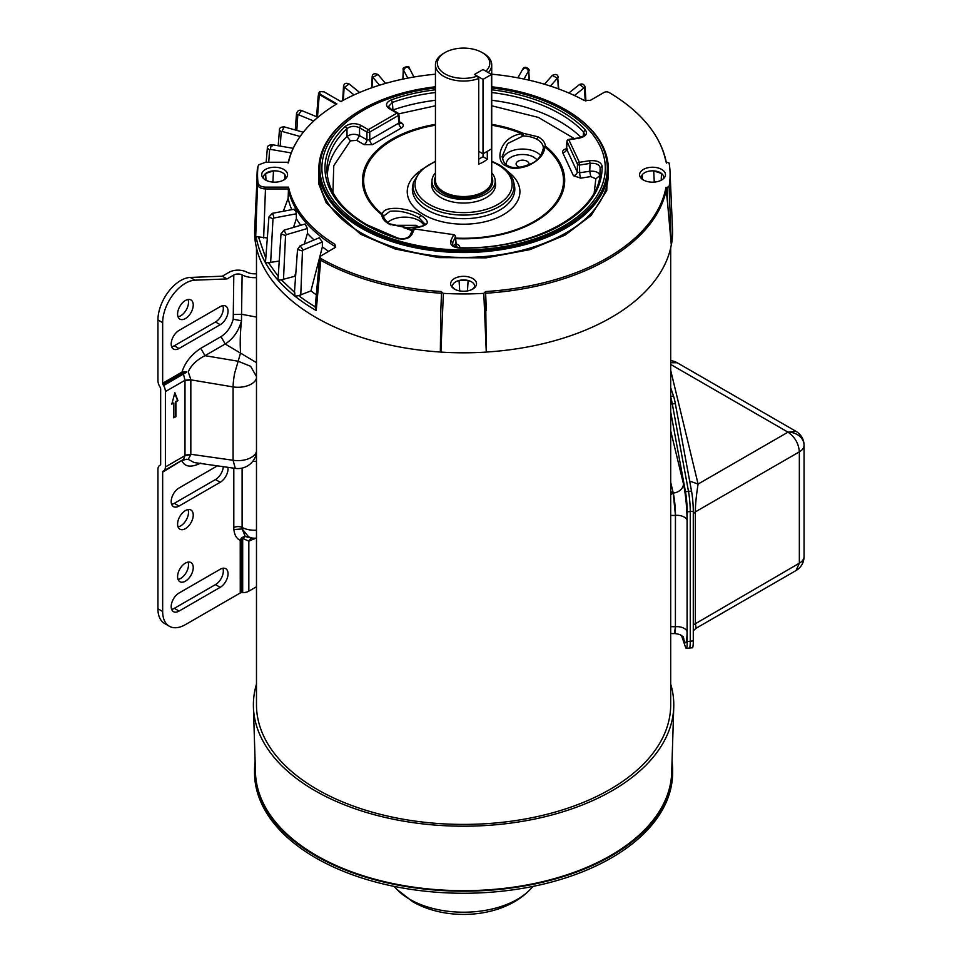 <?xml version="1.0" encoding="UTF-8"?>
<svg xmlns="http://www.w3.org/2000/svg" width="962" height="962" viewBox="0 0 962 962"><rect width="100%" height="100%" fill="white"/><g stroke="black" fill="none" stroke-linecap="round" stroke-linejoin="round"><path stroke-width="1.44" d="M321.116 258.658A3.992 2.285 119.5 0 0 320.755 260.269L319.564 258.501A3.992 3.992 0 0 1 320.382 256.409A3.451 1.996 0 0 0 320.142 257.612A3.451 1.996 0 0 0 321.116 258.658A203.571 117.532 0 0 0 441.57 291.546L440.812 310.365L441.57 291.546M435.449 74.194A176.359 101.816 0 0 0 340.909 101.563L324.122 91.871L319.733 91.57L320.105 94.18L336.892 103.872A176.359 101.816 0 0 0 302.597 133.141A176.359 101.816 0 0 0 288.552 162.265L265.536 162.265L258.694 164.827L258.056 166.294A206.048 118.963 0 0 0 258.056 183.117C258.73 185.582 261.231 186.929 265.536 187.145L288.552 187.145A176.359 101.816 0 0 0 334.86 244.3L335.69 247.15L321.092 255.82A3.451 1.996 0 0 0 320.382 256.409M607.96 163.143L606.745 190.524L591.125 215.44L565.067 235.113L530.014 249.615L486.087 257.852L438.636 257.612L395.081 248.99L360.522 234.211L326.214 202.85L318.602 183.381L319.216 163.143M663.335 178.824A11.123 6.421 0 0 0 663.66 177.357A11.123 6.421 0 0 0 661.543 173.485A11.123 6.421 0 0 0 660.401 172.715A11.123 6.421 0 0 0 653.691 170.875A11.123 6.421 0 0 0 642.375 174.639A11.123 6.421 0 0 0 641.738 178.824M643.386 179.99A12.939 7.468 180 0 1 640.728 177.754A12.939 7.468 180 0 1 645.201 168.554A12.939 7.468 180 0 1 661.676 169.42A12.939 7.468 180 0 1 664.345 177.754A12.939 7.468 180 0 1 643.386 179.99M474.386 287.903A11.123 6.421 0 0 0 474.651 287.013A11.123 6.421 0 0 0 474.711 286.448A11.123 6.421 0 0 0 471.452 281.806A11.123 6.421 0 0 0 468.121 280.483A11.123 6.421 0 0 0 459.054 280.483A11.123 6.421 0 0 0 452.453 286.448A11.123 6.421 0 0 0 452.513 287.013A11.123 6.421 0 0 0 452.789 287.903M454.437 289.069A12.939 7.468 180 0 1 451.779 286.844A12.939 7.468 180 0 1 456.253 277.645A12.939 7.468 180 0 1 472.727 278.511A12.939 7.468 180 0 1 475.396 286.844A12.939 7.468 180 0 1 454.437 289.069M285.425 178.824A11.123 6.421 0 0 0 284.8 174.639A11.123 6.421 0 0 0 282.503 172.715A11.123 6.421 0 0 0 273.485 170.875A11.123 6.421 0 0 0 265.632 173.485A11.123 6.421 0 0 0 263.504 177.357A11.123 6.421 0 0 0 263.841 178.824M265.488 179.99A12.939 7.468 180 0 1 262.83 177.754A12.939 7.468 180 0 1 267.304 168.554A12.939 7.468 180 0 1 283.778 169.42A12.939 7.468 180 0 1 286.448 177.754A12.939 7.468 180 0 1 265.488 179.99M491.726 86.784A143.699 82.96 180 0 1 565.199 109.476L565.921 109.896A144.733 83.562 180 0 1 608.309 168.975A144.733 83.562 180 0 1 518.975 246.176A144.733 83.562 180 0 1 361.243 228.066A144.733 83.562 180 0 1 318.855 168.975A144.733 83.562 180 0 1 361.243 109.896A144.733 83.562 180 0 1 361.616 109.692M642.388 179.329L642.375 174.639L642.375 179.329M661.171 180.267L661.543 173.485L653.691 170.875L654.28 182.107M467.472 290.921L468.121 280.483L459.054 280.483L459.704 290.921M272.895 182.107L273.485 170.875L265.632 173.485L266.005 180.267M565.921 109.896L565.199 109.476A143.699 82.96 180 0 1 565.199 226.804A143.699 82.96 180 0 1 361.977 226.804A143.699 82.96 180 0 1 361.977 109.476A143.699 82.96 180 0 1 435.449 86.784M363.383 225.986A141.703 81.818 180 0 1 321.885 168.134A141.703 81.818 180 0 1 435.449 87.951A141.703 81.818 0 0 0 321.885 168.134A141.703 81.818 0 0 0 363.383 225.986A141.703 81.818 0 0 0 517.809 243.723A141.703 81.818 0 0 0 605.29 168.134A141.703 81.818 180 0 1 517.809 243.723A141.703 81.818 180 0 1 363.383 225.986M491.726 87.951A141.703 81.818 180 0 1 563.78 110.293A141.703 81.818 180 0 1 605.29 168.134A141.703 81.818 0 0 0 563.78 110.293A141.703 81.818 0 0 0 491.726 87.951M443.374 293.362L440.897 352.092A208.97 120.647 0 0 0 486.279 352.092L485.594 291.546L483.802 293.362A206.517 119.228 0 0 1 443.374 293.362L441.57 292.22M485.594 291.546A203.571 117.532 0 0 0 665.957 187.41L667.123 187.41L667.808 205.603L671.32 245.262A208.97 120.647 0 0 0 672.498 229.184L670.033 171.765A206.517 119.228 0 0 0 669.107 163.035L665.957 162.001A203.571 117.532 0 0 0 649.41 126.719A203.571 117.532 0 0 0 608.994 92.448A3.451 1.996 0 0 0 604.076 92.436L590.415 100.325L584.126 100.385A176.359 101.816 0 0 0 491.726 74.194M670.033 171.765A206.517 119.228 0 0 1 669.107 186.375L667.123 187.41M319.6 91.655L318.386 93.963L319.216 95.334L320.009 94.937L336.207 104.293M334.86 244.3L334.463 246.14L335.51 247.354M283.345 211.255L288.131 198.34L288.552 187.145M258.056 183.117L257.527 184.656C258.237 187.253 260.906 188.684 265.536 188.961L288.083 188.961M669.107 186.375L671.32 245.262M667.808 205.603L665.957 187.41M486.279 352.092L483.802 293.362M278.222 276.347L268.422 262.698L265.452 262.698A208.321 120.274 180 0 1 256.145 236.616L255.495 242.689A208.886 120.599 0 0 0 440.343 352.02L440.812 310.365M441.51 293.242A204.088 117.833 -0 0 1 320.755 260.269L316.221 310.558L315.308 306.854M334.403 248.136L334.463 246.14A176.888 102.128 0 0 1 288.083 189.081M288.131 198.34A176.888 102.128 0 0 0 291.775 209.668M294.42 210.401C295.033 208.333 295.671 209.463 296.332 213.792L296.368 218.675A176.888 102.128 0 0 0 300.757 225.264M307.407 228.487L286.303 234.704L285.534 235.618L281.024 233.826L284.03 230.183L305.11 223.99L307.407 228.487L307.455 233.369A176.888 102.128 0 0 0 314.081 239.947M322.318 242.003L303.162 250.048L302.453 251.034L297.535 249.398L300.144 245.791L319.288 237.758L322.318 242.003L322.378 246.873A176.888 102.128 0 0 0 328.691 251.431M256.145 236.616L267.22 237.951M258.056 166.294L257.527 167.785A206.577 119.264 0 0 0 257.07 173.268A206.577 119.264 0 0 0 257.527 184.656L255.495 242.689M257.527 167.785L254.677 229.184A208.97 120.647 0 0 0 255.315 242.027M319.216 95.334L317.496 117.087M486.82 352.02A208.886 120.599 0 0 0 671.175 245.575M454.749 289.249L452.513 287.013M474.651 287.013L472.426 289.249M284.8 174.639L284.788 179.329L284.8 174.639M315.247 306.818A206.337 119.132 180 0 1 298.677 295.623L295.045 296.236L294.673 292.436L281.313 279.846L277.97 280.134A208.321 120.274 180 0 1 265.452 262.698L268.927 216.955L272.294 213.336L294.793 209.103M265.608 257.588L258.453 236.844M316.221 310.558A208.321 120.274 180 0 1 295.045 296.236A208.321 120.274 180 0 1 277.97 280.134L281.024 233.826M322.378 246.873L310.942 290.921A191.642 110.642 0 0 0 316.318 294.817M298.677 295.623L310.942 290.921M307.455 233.369L304.269 244.059M295.887 272.27L294.697 276.31A191.642 110.642 0 0 0 295.538 277.212M281.313 279.846L294.697 276.31M296.368 218.675L293.494 227.405M268.927 216.955L272.98 218.867L273.809 218.025L296.332 213.792M268.422 262.698L278.908 261.099M278.186 145.743L279.449 130.05L281.193 131.866L281.986 131.397L300.108 136.496M272.186 145.947C271.597 143.891 271.007 145.034 270.43 149.375L269.576 149.916L267.364 147.98L266.161 162.265M529.16 80.183L528.499 70.984C526.539 67.412 524.579 67.051 522.619 69.877M558.309 88.817L557.792 78.427L552.308 75.385L544.492 84.235M585.197 100.818L584.487 88.203L579.533 84.5L568.831 93.001M297.535 249.398L294.372 293.446M313.732 121.02L298.533 114.767L297.799 115.163L296.512 113.504L295.262 129.978M354.004 94.925L343.518 86.412L342.664 100.589M379.581 85.185L372.186 76.587L371.609 87.831M407.804 78.114L403.27 69.649L402.886 79.112M528.775 71.188L529.34 80.231M557.792 78.427L558.73 88.973M584.487 88.203L585.076 87.001L585.93 100.986M670.694 684.102A210.197 121.356 180 0 1 673.749 707.034L671.692 772.666A208.141 120.166 180 0 1 541.498 881.926A208.141 120.166 180 0 1 316.402 855.471A208.141 120.166 180 0 1 255.471 772.666L253.415 707.034A210.197 121.356 180 0 1 256.481 684.102M673.749 707.034A210.197 121.356 180 0 1 542.267 817.375A210.197 121.356 180 0 1 314.947 790.656A210.197 121.356 180 0 1 253.415 707.034M491.726 172.823A31.614 18.254 180 0 1 495.202 181.145A31.614 18.254 180 0 1 475.685 198.004A31.614 18.254 180 0 1 441.233 194.047A31.614 18.254 180 0 1 431.974 181.145A31.614 18.254 180 0 1 435.449 172.823M487.289 151.347L487.289 159.163A28.138 16.246 180 0 1 478.739 164.105L478.739 78.499L477.344 76.118A26.214 15.127 180 0 1 443.025 72.619A26.214 15.127 180 0 1 445.045 52.537A26.214 15.127 180 0 1 482.118 52.537L483.489 53.319A28.138 16.246 180 0 1 483.489 53.319L483.489 53.319A28.138 16.246 180 0 1 491.726 64.815A28.138 16.246 180 0 1 488.287 72.583M478.739 78.499A28.138 16.246 180 0 1 443.686 76.299A28.138 16.246 180 0 1 435.449 64.815A28.138 16.246 180 0 1 443.686 53.319L445.045 52.537M482.118 52.537A26.214 15.127 180 0 1 485.894 71.176L485.918 71.224M477.344 76.118L474.482 74.459L483.032 69.517L485.894 71.176M487.289 159.163L483.032 156.71L478.739 159.175M483.032 156.71L483.032 153.812M254.533 770.49L254.533 772.558A209.055 120.695 0 0 0 315.764 857.9A209.055 120.695 0 0 0 543.59 884.066A209.055 120.695 0 0 0 672.63 772.558L672.63 770.49A209.055 120.695 180 0 1 543.59 881.998A209.055 120.695 180 0 1 315.764 855.831A209.055 120.695 180 0 1 254.533 770.49A209.055 120.695 180 0 1 255.122 761.435M672.041 761.435A209.055 120.695 180 0 1 672.63 770.49M491.726 125.216A99.928 57.696 180 0 1 521.777 133.682L523.136 133.249L538.131 136.82C542.808 139.562 545.201 142.641 545.298 146.044L544.817 146.982A99.928 57.696 180 0 1 550.553 208.982A99.928 57.696 180 0 1 455.543 238.083M502.116 156.614L507.623 143.542L523.087 135.979A20.779 12.001 180 0 1 536.76 139.225A20.779 12.001 180 0 1 537.229 139.478A20.779 12.001 180 0 1 543.302 147.643L543.302 148.364C541.522 155.844 537.578 160.894 531.493 163.516C520.502 168.17 512.578 168.855 507.732 165.548L507.732 165.548C504.87 164.418 502.994 161.363 502.104 156.385M412.457 230.146A99.928 57.696 180 0 1 405.387 227.477C427.886 227.393 433.044 223.328 420.851 215.296C416.318 212.289 409.175 210.017 399.434 208.477C388.66 207.816 382.96 209.716 382.359 214.177A99.928 57.696 180 0 1 392.929 139.779A99.928 57.696 180 0 1 435.449 125.216M522.162 136.051L521.777 133.682C499.037 136.893 494.36 162.325 506.313 165.957C510.846 169.156 517.989 169.132 527.741 165.873C538.516 160.907 544.203 154.605 544.817 146.982L543.302 148.256M383.862 215.897L390.055 211.291C399.446 210.305 409.103 212.494 419.023 217.845L425.072 224.206C427.26 222.883 423.328 229.461 405.327 227.333L389.995 223.918C388.78 224.206 382.491 217.34 383.862 216.354L382.359 214.177L381.878 214.815A101.118 58.381 180 0 1 392.087 139.153A101.118 58.381 180 0 1 435.449 124.363M409.92 235.606L409.92 235.606C407.239 238.552 403.21 239.394 397.835 238.131L366.57 224.627C341.438 209.632 328.246 191.979 327.008 171.657L327.008 171.657A136.616 78.872 180 0 1 346.981 128.607L345.274 126.443A138.612 80.026 0 0 0 365.572 224.723A138.612 80.026 0 0 0 397.234 238.408C404.1 239.923 408.922 238.732 411.724 234.824L409.8 236.087M537 159.62L533.657 157.046A16.246 9.379 0 0 0 515.512 155.423A16.246 9.379 0 0 0 506.325 164.598M399.326 121.693L401.599 123.004A3.992 2.297 120 0 1 399.699 123.244L398.905 114.658A1.996 1.154 176.5 0 1 398.316 115.536L369.757 132.034A1.996 1.07 180 0 1 369.697 132.059A1.996 1.07 180 0 1 366.931 132.034A1.996 1.154 -60 0 1 367.364 130.664A1.996 1.154 -60 0 1 368.338 129.642A1.996 1.154 60 0 1 369.757 132.034L369.757 139.875A3.992 2.297 -120 0 0 372.571 144.637L364.117 144.637L356.758 140.392L350.433 140.837L333.766 165.692L332.936 192.508M528.727 164.887A6.433 3.716 0 0 0 528.968 163.937A6.433 3.716 0 0 0 527.08 161.255A6.433 3.716 0 0 0 520.033 160.462A6.433 3.716 0 0 0 516.101 163.937A6.433 3.716 0 0 0 517.989 166.51A6.433 3.716 0 0 0 520.262 167.364M495.202 181.722A31.999 18.47 180 0 1 495.586 184.8A31.999 18.47 180 0 1 475.649 201.695A31.999 18.47 180 0 1 440.957 197.643A31.999 18.47 180 0 1 431.589 184.8A31.999 18.47 180 0 1 431.974 181.722M455.411 243.831C458.718 244.504 460.125 245.911 459.632 248.052M594.227 192.508L595.863 178.8L590.764 176.599L580.723 178.15L573.4 175.709L562.77 152.814C562.133 150.818 563.552 149.411 567.003 148.593M574.242 138.552L538.419 117.436L491.726 105.784M435.449 105.784L398.677 113.865M401.599 123.004C403.872 124.543 403.872 126.166 401.599 127.886L372.571 144.637M364.117 144.637A3.992 2.297 -60 0 0 366.931 139.875L369.757 139.875L398.785 123.112L398.316 115.536A1.996 1.154 -120 0 0 396.909 113.155L368.338 129.642L360.93 125.361L359.511 127.754L359.584 135.63L366.931 139.875L366.931 132.034L359.511 127.754C354.858 125.661 350.673 125.95 346.981 128.607L347.029 136.496C350.709 133.922 354.894 133.634 359.584 135.63L356.758 140.392M398.785 121.489L398.785 123.112A3.992 2.297 -120 0 0 401.599 127.886M566.654 148.461L566.63 149.074A3.992 3.151 -24.9 0 1 562.77 152.814M590.764 176.599L589.742 171.236C595.598 170.875 598.977 172.33 599.855 175.613L600.168 167.785C599.218 164.406 595.851 162.951 590.055 163.408L589.538 160.726L579.401 162.301A1.996 1.575 -24.9 0 0 577.477 164.165L577.248 171.97L579.689 172.787L589.742 171.236L590.055 163.408L579.918 164.983A1.996 1.082 -178.3 0 1 577.477 164.165L567.027 141.63L566.63 149.074L577.248 171.97A3.992 3.151 -24.9 0 1 573.4 175.709M491.726 92.52A136.616 78.872 180 0 1 583.537 131.95L584.511 134.319C585.569 134.945 583.657 136.123 578.775 137.855L568.638 139.418L579.401 162.301L579.689 172.787A3.992 0.842 -98.8 0 0 580.723 178.15M454.749 246.573L455.784 244.324A3.992 3.151 -155.1 0 0 458.237 247.619M455.784 244.324L455.387 236.88L452.681 242.725L450.745 240.861C449.783 245.057 452.934 247.487 460.197 248.148C496.681 248.857 535.497 240.127 561.604 224.723C588.84 208.598 602.356 189.081 602.152 166.185C601.01 161.989 596.801 160.173 589.538 160.726M405.387 227.477L405.014 228.102L405.387 227.477L389.045 224.038C384.367 221.296 381.974 218.218 381.878 214.815L383.862 216.354M390.909 109.632L396.909 113.155A1.996 1.154 -60 0 1 397.907 113.047L390.488 108.766L388.552 106.493L392.4 102.393L392.941 109.993A136.291 78.692 180 0 1 435.449 100.288M578.559 138.66L579.076 138.203C585.858 136.58 587.926 133.79 585.293 129.834L583.537 131.95L583.261 136.147M398.196 238.961L397.234 238.408M360.93 125.361C355.11 122.787 349.903 123.136 345.274 126.443M435.449 92.52A136.616 78.872 180 0 0 392.4 102.393L391.366 99.832C385.642 102.501 385.028 105.519 389.49 108.874M579.076 138.203L568.951 139.767A1.996 1.575 155.1 0 0 567.027 141.63A1.996 1.19 -176.9 0 1 566.955 141.282L566.185 149.771L567.616 149.278M452.813 245.057L452.681 242.725L452.405 244.059C452.645 245.887 455.254 247.126 460.221 247.775C533.537 249.988 600.565 212.638 600.168 171.657L600.168 171.657A136.616 78.872 180 0 0 600.168 167.785L602.152 166.185M454.798 244.516L456.228 245.009L455.459 236.532A1.996 1.19 176.9 0 1 455.387 236.88A1.996 1.575 -155.1 0 0 453.463 235.005L450.745 240.861M435.449 161.724A48.569 28.042 180 0 0 429.244 204.401A48.569 28.042 180 0 0 497.919 204.401A48.569 28.042 180 0 0 497.919 164.755L497.51 164.514A48.569 28.042 180 0 0 491.726 161.724M256.481 247.883L256.481 704.845A207.107 119.577 0 0 0 317.135 789.393A207.107 119.577 0 0 0 542.845 815.307A207.107 119.577 0 0 0 670.694 704.845L670.694 247.883M689.67 481.084L698.087 484.054C696.247 495.719 695.334 504.99 695.358 511.892L799.35 451.851C798.676 443.482 794.889 436.916 787.986 432.154L796.019 431.361L677.152 362.722L670.694 362.734M688.503 491.426L685.461 491.678A16.077 1.804 85.4 0 1 687.217 511.832L687.217 641.51A16.077 1.804 85.4 0 1 686.291 648.34L689.333 648.099A16.077 1.804 -94.6 0 0 690.259 641.269L690.259 511.58A16.077 1.804 -94.6 0 0 688.503 491.426L672.282 403.872A32.167 3.62 -94.6 0 0 670.694 397.005A32.167 3.62 85.4 0 1 672.294 403.884L675.336 403.631L691.534 491.113L688.491 491.354M689.501 648.015L692.363 647.787A16.077 1.804 -94.6 0 0 693.289 640.957L693.289 511.267A16.077 1.804 -94.6 0 0 691.534 491.113M675.336 403.631A32.167 3.62 -94.6 0 0 673.532 396.128L670.694 396.356M670.694 387.794L673.532 396.128M693.289 513.6L695.358 511.892L695.358 623.232L696.151 628.21L693.289 630.735M686.291 648.34A16.077 1.804 85.4 0 1 685.461 647.053L681.553 635.702M685.461 491.678L670.694 411.952M670.694 494.805L673.196 493.037L675.468 515.367A10.293 5.94 180 0 1 684.162 517.051A10.293 5.94 180 0 1 687.084 520.43L687.084 631.769C686.856 643.806 685.641 645.959 683.453 638.227L683.309 637.614M670.694 633.405A16.077 16.077 0 0 0 674.482 633.549L675.408 626.707L670.694 626.683M256.481 273.737A12.097 6.987 180 0 1 246.585 272.018A12.734 7.347 0 0 0 229.064 272.294L222.294 276.202L190.284 277.441A32.167 18.567 120 0 0 180.676 280.531A32.167 18.567 120 0 0 157.936 319.925L157.936 380.531A8.622 4.978 -120 0 0 159.716 386.544L160.257 387.458A1.996 1.154 60 0 1 160.666 388.852L160.666 464.225A1.996 1.154 60 0 1 160.257 465.139L159.716 465.44A8.622 4.978 -120 0 0 157.936 469.396L157.936 608.778A32.167 18.567 120 0 0 164.598 623.508L169.324 626.238A32.167 18.567 -60 0 1 162.662 611.519L162.662 472.138A1.996 1.154 60 0 1 163.083 471.236L163.6 470.935A8.682 5.014 -120 0 0 165.392 466.955L165.392 391.582A8.682 5.014 -120 0 0 163.6 385.534L163.083 384.632A1.996 1.154 60 0 1 162.662 383.249L181.998 372.078C184.896 362.674 191.161 354.762 200.781 348.316L221.007 336.64C227.02 332.78 231.096 326.972 233.213 319.216L233.802 275.024A6.049 3.487 180 0 1 242.111 274.891A18.783 10.847 0 0 0 256.481 277.621M222.294 276.202L227.032 278.932L195.021 280.17A32.167 18.567 120 0 0 185.413 283.261A32.167 18.567 120 0 0 162.662 322.655L162.662 383.249M185.413 300.493A11.063 6.385 -60 0 1 190.945 299.94A11.063 6.385 -60 0 1 192.64 308.802A11.063 6.385 -60 0 1 185.413 318.554A11.063 6.385 -60 0 1 179.882 319.107A11.063 6.385 -60 0 1 178.186 310.245A11.063 6.385 -60 0 1 185.413 300.493M188.047 299.495A11.063 6.385 -60 0 1 180.676 315.825A11.063 6.385 -60 0 1 178.042 316.823M242.111 274.891L241.474 320.743C240.199 333.008 239.899 343.711 240.56 352.874L238.167 361.243L250.613 366.294L256.481 376.575M256.481 378.174A18.783 10.847 180 0 1 233.081 386.916L233.081 460.269A18.783 10.847 0 0 0 233.321 460.305A18.783 10.847 0 0 0 256.481 451.527M256.481 452.573L256.205 454.136A18.783 18.783 0 0 1 235.293 468.386L194.144 462.554L188.227 459.331L183.501 459.439L184.993 455.639L184.993 380.267L182.888 371.849L186.363 371.729M185.413 510.569A11.063 6.385 -60 0 1 190.945 510.016A11.063 6.385 -60 0 1 192.64 518.891A11.063 6.385 -60 0 1 185.413 528.631A11.063 6.385 -60 0 1 179.882 529.184A11.063 6.385 -60 0 1 178.186 520.322A11.063 6.385 -60 0 1 185.413 510.569M188.047 509.571A11.063 6.385 -60 0 1 180.676 525.901A11.063 6.385 -60 0 1 178.042 526.899M185.413 563.095A11.063 6.385 -60 0 1 190.945 562.542A11.063 6.385 -60 0 1 192.64 571.404A11.063 6.385 -60 0 1 185.413 581.156A11.063 6.385 -60 0 1 179.882 581.709A11.063 6.385 -60 0 1 178.186 572.835A11.063 6.385 -60 0 1 185.413 563.095M188.047 562.097A11.063 6.385 -60 0 1 180.676 578.427A11.063 6.385 -60 0 1 178.042 579.425M227.032 278.932L233.802 275.024M255.651 538.179L248.833 541.149L242.689 538.407L245.226 536.495L249.651 537.674M251.262 537.902L248.833 541.149L248.833 591.173L256.481 586.76M233.802 314.49L242.111 314.358L256.481 317.087M220.226 324.711L179.016 348.509A11.063 6.385 -60 0 1 173.485 349.05A11.063 6.385 -60 0 1 171.789 340.187A11.063 6.385 -60 0 1 179.016 330.435L220.226 306.65A11.063 6.385 -60 0 1 225.757 306.096A11.063 6.385 -60 0 1 227.453 314.971A11.063 6.385 -60 0 1 220.226 324.711L215.5 321.981L174.29 345.779A11.063 6.385 -60 0 1 171.657 346.765M222.859 305.651A11.063 6.385 -60 0 1 215.5 321.981M248.833 591.173A8.682 5.014 180 0 1 242.689 592.652L241.654 592.652A1.996 1.154 0 0 0 240.247 592.989L185.413 624.639A32.167 18.567 -60 0 1 169.324 626.238M233.213 319.216L241.474 320.743C238.696 331.024 233.273 338.78 225.204 343.999L256.481 362.638M252.729 461.363L256.481 461.375M242.111 468.109L242.111 527.477A18.783 10.847 0 0 0 256.481 530.206M221.007 336.64L225.204 343.999L204.978 355.675L200.781 348.316M184.993 380.736L190.825 379.834L233.081 386.916A18.783 3.8 99.5 0 1 234.68 373.112L238.167 361.243L204.978 355.675C196.645 359.956 191.065 365.356 188.227 371.885L190.825 379.485L190.825 454.629L188.227 459.331L183.033 459.704L182.888 460.365L186.363 459.247M182.888 371.849L181.998 372.078L182.407 373.472L163.083 384.632M200.781 463.059C191.27 467.736 185.005 467.039 181.998 460.978L182.888 460.365M240.247 592.989L240.235 540.295C236.64 538.756 234.512 535.173 233.886 529.533L242.183 528.944L245.226 536.495L241.486 537.866L240.235 540.295L242.689 538.407L242.689 592.652M220.178 587.337L179.064 611.086A11.063 6.385 -60 0 1 173.485 611.652A11.063 6.385 -60 0 1 171.789 602.789A11.063 6.385 -60 0 1 179.016 593.037L220.226 569.251A11.063 6.385 -60 0 1 225.757 568.698A11.063 6.385 -60 0 1 227.441 577.597A11.063 6.385 -60 0 1 220.178 587.337L215.452 584.607L174.326 608.345A11.063 6.385 -60 0 1 171.657 609.367M227.946 467.352A11.063 6.385 -60 0 1 220.226 482.275L179.016 506.072A11.063 6.385 -60 0 1 173.485 506.613A11.063 6.385 -60 0 1 171.789 497.751A11.063 6.385 -60 0 1 179.016 487.999L217.388 465.848M222.859 568.253A11.063 6.385 -60 0 1 215.452 584.607M223.292 466.69A11.063 6.385 -60 0 1 215.5 479.545L174.29 503.33A11.063 6.385 -60 0 1 171.657 504.328M233.886 529.533L233.802 527.609A6.049 3.487 0 0 1 242.111 527.477L242.183 528.944L248.677 536.928L251.996 538.011L249.615 537.662M173.845 402.982L171.801 404.16L174.868 392.7L177.934 400.625L175.89 401.803L175.89 416.642L173.845 417.833L173.845 402.982L171.97 403.547M241.486 537.866L242.292 538.239L243.23 536.76M190.825 379.485L184.993 380.267L165.392 391.582M173.845 417.304L175.89 416.642M175.433 416.39L175.89 401.803M175.433 401.539L177.934 400.625M177.477 400.36L174.723 393.242M165.392 466.955L184.993 455.639L190.825 454.629M163.6 470.935L183.501 459.439L162.662 472.138M182.407 373.472L186.424 372.306L163.6 385.534M491.534 74.459L483.008 69.541L474.482 74.459L483.008 79.377L491.534 74.459L491.534 148.894L483.008 153.824L478.739 151.359M483.008 153.824L483.008 79.377M318.855 168.975L318.855 173.869A144.733 83.562 0 0 0 361.243 232.948A144.733 83.562 0 0 0 518.975 251.058A144.733 83.562 0 0 0 608.309 173.869L608.309 168.975M265.536 187.145L263.648 237.951M320.105 94.18L320.009 94.937M485.654 293.242A204.088 117.833 0 0 0 666.474 188.853M318.386 93.963L319.059 97.234M486.351 310.365L485.594 292.22M302.453 251.034L300.769 295.19M300.144 245.791L303.162 250.048M285.534 235.618L283.489 279.605M284.03 230.183L286.303 234.704M272.98 218.867L270.647 262.65M271.909 214.622C272.547 212.554 273.172 213.684 273.809 218.025M270.43 149.375L291.197 152.922M281.193 131.866L280.231 146.092M303.295 132.239L284.175 126.864L281.986 131.397M297.799 115.163L296.801 130.411M317.965 117.28L301.503 110.498L298.533 114.767M269.576 149.916L268.747 162.265M344.095 87.59L343.386 100.204M359.62 92.46L349.074 83.922L344.612 87.326M372.498 77.489L372.005 87.698M385.534 83.405L378.03 74.531L372.895 77.261M403.403 70.238L403.042 79.076M403.27 69.649C401.346 66.967 410.546 65.584 409.379 68.17L413.913 77.008M409.596 69.023C407.611 66.162 405.639 66.498 403.667 70.034M523.965 79.04L528.499 70.984M550.42 86.087L557.383 78.199M574.422 95.503L583.958 87.927M491.726 176.707A29.173 16.847 180 0 1 484.211 193.049L484.09 193.121A29.173 16.847 180 0 1 442.953 193.049A29.173 16.847 180 0 1 435.449 176.707M435.449 64.815L435.449 180.303A28.138 16.246 0 0 0 443.686 191.787A28.138 16.246 0 0 0 474.35 195.31A28.138 16.246 0 0 0 491.726 180.303L491.726 64.815M530.218 889.429C503.15 918.037 447.859 921.981 412.794 901.767L396.945 889.429A75.986 43.867 0 0 0 409.86 899.362A75.986 43.867 0 0 0 530.218 889.429L533.116 886.375M491.726 124.363A101.118 58.381 180 0 1 523.136 133.249L523.087 135.979M540.644 155.543A20.238 11.688 0 0 0 536.844 152.477A20.238 11.688 0 0 0 516.197 149.651A20.238 11.688 0 0 0 502.525 159.007M419.468 171.44A56.337 32.528 0 0 0 423.749 214.67A56.337 32.528 0 0 0 501.082 215.945A56.337 32.528 0 0 0 507.695 171.44M424.062 225.517A20.238 11.688 0 0 0 418.951 220.551A20.238 11.688 0 0 0 387.686 222.438M412.77 185.438L412.77 185.438A51.214 29.569 -0 0 0 427.368 210.041A51.214 29.569 -0 0 0 486.099 215.692A51.214 29.569 -0 0 0 514.405 185.438L513.72 182.287A50.529 29.173 180 0 1 485.798 212.121A50.529 29.173 180 0 1 427.862 206.553A50.529 29.173 180 0 1 413.456 182.287L412.77 185.438M393.133 225.324L416.125 225.312A16.246 9.379 0 0 1 418.795 227.345M543.302 147.643L545.298 146.044A101.118 58.381 180 0 1 551.827 208.934A101.118 58.381 180 0 1 455.567 238.624M412.193 230.7A101.118 58.381 180 0 1 404.028 227.609L404.088 228.03M327.333 175.421A136.291 78.692 180 0 1 347.029 136.496L350.433 140.837M491.726 100.288A136.291 78.692 180 0 1 580.988 137.313M599.855 175.613L595.863 178.8M538.131 136.82L536.76 139.225M389.045 224.038L390.404 224.771M585.293 129.834A138.612 80.026 0 0 0 491.726 89.779M435.449 89.779A138.612 80.026 0 0 0 391.366 99.832M455.459 236.532A1.996 1.996 0 0 0 453.775 234.668L414.442 228.968L453.823 234.692M411.724 234.824L414.442 228.968A1.996 1.575 -155.1 0 0 412.626 229.762L409.92 235.594M508.14 166.402L506.313 165.957M419.023 217.845L420.851 215.296M670.694 370.346L698.087 484.054L787.986 432.154A16.077 13.131 0 0 1 804.064 445.286A16.077 16.077 0 0 0 796.019 431.361M693.289 640.957L690.259 641.197M693.289 511.267L690.259 511.507M696.163 628.21L796.019 570.55L799.35 563.191L693.289 624.939M799.35 563.191L799.35 451.851A16.077 9.283 -0 0 0 804.064 445.286L804.064 556.625A16.077 9.283 0 0 1 799.35 563.191M787.986 432.154L670.694 364.442M683.26 636.628L683.79 638.479C682.695 638.359 684.583 634.643 674.542 633.537A16.077 1.804 -94.6 0 0 674.542 633.537A16.077 1.804 -94.6 0 0 675.468 626.707A10.293 5.94 180 0 1 684.162 628.39A10.293 5.94 180 0 1 687.084 631.769M690.259 641.269L687.217 641.51M670.694 404.004L672.282 403.872M687.217 511.832L690.259 511.58M670.694 430.856L683.453 483.814C685.641 494.276 686.856 506.481 687.084 520.43M670.694 491.594L673.256 493.037L670.694 482.395M670.694 515.343A16.077 9.283 -0 0 0 675.408 515.367L675.408 626.707L675.468 515.367A16.077 1.804 -94.6 0 0 673.256 493.037A10.293 8.321 166.5 0 0 683.453 483.814M190.284 277.441L195.021 280.17M184.993 455.17L190.825 454.268L233.081 460.269L235.293 468.386M254.1 538.191L254.016 539.117M157.936 319.925L162.662 322.655M157.936 608.778L162.662 611.519M174.29 345.779L179.016 348.509M233.802 527.609L233.802 468.181M241.654 592.652L241.654 539.959M163.083 471.236L165.019 470.117M174.326 608.345L179.064 611.086M174.29 503.33L179.016 506.072M215.5 479.545L220.226 482.275M257.539 167.568L258.694 164.827M288.131 163.059C290.44 152.585 295.262 142.604 302.597 133.141M666.45 163.107C664.008 150.373 658.333 138.239 649.41 126.719M315.199 307.335L319.564 258.501M293.194 148.316L271.825 144.661C268.626 145.118 267.135 146.224 267.364 147.98M318.206 95.851L316.582 116.715M528.932 70.539C530.483 70.19 525.192 64.67 522.859 68.963L517.869 77.826M361.977 109.476L361.243 109.896M279.449 130.05C279.257 128.054 280.832 126.984 284.175 126.864M301.503 110.498C299.146 109.704 297.486 110.714 296.512 113.504M349.074 83.922C345.911 82.612 344.059 83.441 343.518 86.412M378.03 74.531C374.422 73.052 372.474 73.749 372.186 76.599M558.128 77.501C557.912 74.423 555.964 73.713 552.308 75.385M585.076 87.001C584.138 84.187 582.299 83.357 579.533 84.5M495.202 187.434L495.202 181.145M431.974 187.434L431.974 181.145M396.945 889.429L394.059 886.375M513.72 182.287C512.024 175.288 507.094 169.408 498.917 164.658L491.726 161.207M398.905 114.658A1.996 1.996 0 0 0 397.907 113.047M568.638 139.418A1.996 1.996 0 0 0 566.955 141.282M414.742 228.631A1.996 1.996 0 0 0 412.626 229.762M435.449 161.207L420.707 170.202L413.456 182.287M796.019 570.55A16.077 16.077 0 0 0 804.064 556.625M677.152 362.722A16.077 16.077 0 0 0 670.694 360.654M256.481 453.054L256.205 454.136M251.996 538.011A18.783 18.783 0 0 0 256.481 538.119"/></g></svg>
